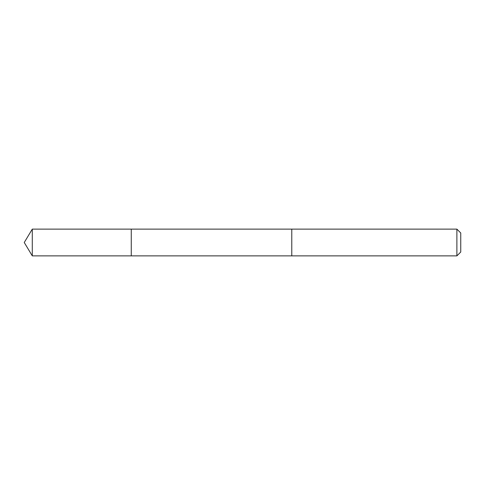 <?xml version="1.0" encoding="UTF-8"?>
<svg xmlns="http://www.w3.org/2000/svg" width="485" height="485" viewBox="0 0 485 485"><rect width="100%" height="100%" fill="white"/><g stroke="black" fill="none" stroke-linecap="round" stroke-linejoin="round"><path stroke-width="0.73" d="M131.265 255.874L131.265 229.126L32.289 229.126L32.289 255.874L131.265 255.874L131.265 229.126L291.782 229.126L291.782 255.874L32.289 255.874L24.25 242.5L32.289 255.874M291.782 251.272L291.782 255.874L456.888 255.874L456.888 229.126L291.782 229.126L291.782 251.272M456.888 229.126L460.75 232.982L460.75 252.018L456.888 255.874M24.25 242.5L32.289 229.126"/></g></svg>
